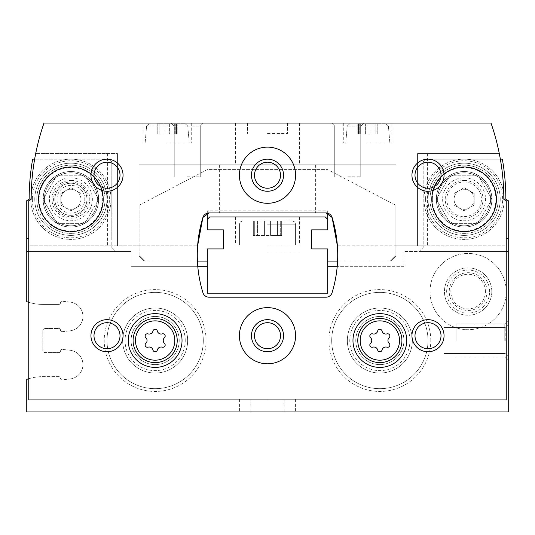 <?xml version="1.0" encoding="UTF-8"?>
<svg xmlns="http://www.w3.org/2000/svg" width="535" height="535" viewBox="0 0 535 535"><rect width="100%" height="100%" fill="white"/><g stroke="black" fill="none" stroke-linecap="round" stroke-linejoin="round"><path stroke-width="0.4" stroke-dasharray="2.67 2.01" d="M54.837 199.287A16.05 16.05 0 0 1 78.912 185.391A16.05 16.05 0 0 1 78.912 213.184A16.05 16.05 0 0 1 54.837 199.287A16.05 16.05 0 0 1 78.912 185.391A16.05 16.05 0 0 1 78.912 213.184A16.05 16.05 0 0 1 54.837 199.287M506.244 291.575A38.119 38.119 0 0 0 449.066 258.565A38.119 38.119 0 0 0 449.066 324.584A38.119 38.119 0 0 0 506.244 291.575A38.119 38.119 0 0 0 449.066 258.565A38.119 38.119 0 0 0 449.066 324.584A38.119 38.119 0 0 0 506.244 291.575M197.81 266.697L131.075 266.697L131.075 251.45L28.756 251.45M28.756 302.322A48.15 48.15 0 0 0 42.8 304.415L58.85 304.415A1.605 1.605 0 0 0 60.455 302.81A1.605 1.605 0 0 1 62.06 301.205A1.605 1.605 0 0 0 60.455 302.81A1.605 1.605 0 0 1 58.85 304.415L42.8 304.415A48.15 48.15 0 0 1 26.75 301.66L26.75 200.678L29.157 199.287A232.725 232.725 0 0 1 32.642 159.162L107.802 159.162A4.012 4.012 0 0 1 111.815 163.175A4.012 4.012 0 0 0 107.802 159.162L34.648 159.162A232.725 232.725 0 0 0 31.164 199.287L28.756 200.678L28.756 245.833L139.1 245.833L139.1 256.265L143.915 261.08L197.422 261.08M70.078 302.094L62.06 301.205L70.078 302.094A14.445 14.445 0 0 1 70.078 330.811A14.445 14.445 0 0 0 70.078 302.094M62.06 331.7L70.078 330.811L62.06 331.7A1.605 1.605 0 0 1 60.455 330.095A1.605 1.605 0 0 0 58.85 328.49L45.207 328.49A2.407 2.407 0 0 0 42.8 330.897L42.8 350.157A2.407 2.407 0 0 0 45.207 352.565L58.85 352.565A1.605 1.605 0 0 0 60.455 350.96A1.605 1.605 0 0 1 62.06 349.355A1.605 1.605 0 0 0 60.455 350.96A1.605 1.605 0 0 1 58.85 352.565L45.207 352.565A2.407 2.407 0 0 1 42.8 350.157L42.8 330.897A2.407 2.407 0 0 1 45.207 328.49L58.85 328.49A1.605 1.605 0 0 1 60.455 330.095A1.605 1.605 0 0 0 62.06 331.7M70.078 350.244L62.06 349.355L70.078 350.244A14.445 14.445 0 0 1 70.078 378.961A14.445 14.445 0 0 0 70.078 350.244M500.352 159.162L427.197 159.162A4.012 4.012 0 0 0 423.185 163.175A4.012 4.012 0 0 1 427.197 159.162L502.358 159.162A232.725 232.725 0 0 1 505.842 199.287L508.25 200.678L508.25 411.95L26.75 411.95L26.75 379.395A48.15 48.15 0 0 1 42.8 376.64L58.85 376.64A1.605 1.605 0 0 1 60.455 378.245A1.605 1.605 0 0 0 62.06 379.85L70.078 378.961L62.06 379.85A1.605 1.605 0 0 1 60.455 378.245A1.605 1.605 0 0 0 58.85 376.64L42.8 376.64A48.15 48.15 0 0 0 28.756 378.733M506.244 251.45L403.925 251.45L403.925 266.697L337.19 266.697M508.25 251.45L419.172 251.45L423.185 247.437L423.185 163.175L423.185 247.437L419.172 251.45L508.25 251.45L403.925 251.45L403.925 266.697L327.688 266.697L327.688 293.18L207.312 293.18L207.312 266.697L207.312 293.18L327.688 293.18L327.688 266.697L327.688 293.18L207.312 293.18L207.312 266.697L131.075 266.697L131.075 251.45L26.75 251.45M430.782 340.527A50.932 50.932 0 0 0 354.384 296.423A50.932 50.932 0 0 0 354.384 384.632A50.932 50.932 0 0 0 430.782 340.527M206.082 340.527A50.932 50.932 0 0 0 129.684 296.423A50.932 50.932 0 0 0 129.684 384.632A50.932 50.932 0 0 0 206.082 340.527M111.815 247.437L115.827 251.45L111.815 247.437L111.815 238.61L111.815 247.437M267.5 411.95L295.587 411.95L267.5 411.95M508.25 340.527L508.25 360.59L508.25 340.527M111.815 163.175L111.815 238.61L111.815 163.175M496.212 199.287A32.1 32.1 0 0 0 448.062 171.488A32.1 32.1 0 0 0 448.062 227.087A32.1 32.1 0 0 0 496.212 199.287A32.1 32.1 0 0 0 448.062 171.488A32.1 32.1 0 0 0 448.062 227.087A32.1 32.1 0 0 0 496.212 199.287M36.781 199.287A34.106 34.106 0 0 1 87.941 169.749A34.106 34.106 0 0 1 87.941 228.826A34.106 34.106 0 0 1 36.781 199.287A34.106 34.106 0 0 1 87.941 169.749A34.106 34.106 0 0 1 87.941 228.826A34.106 34.106 0 0 1 36.781 199.287M327.688 266.697L327.688 248.942L311.637 248.942L311.637 229.883L327.688 229.883L327.688 219.35L325.28 216.942L209.72 216.942L207.312 219.35L207.312 229.883L223.362 229.883L223.362 248.942L207.312 248.942L207.312 266.697M267.5 216.942L299.6 216.942L267.5 216.942M491.866 199.287A27.753 27.753 0 0 0 450.236 175.253A27.753 27.753 0 0 0 450.236 223.322A27.753 27.753 0 0 0 491.866 199.287A27.753 27.753 0 0 0 450.236 175.253A27.753 27.753 0 0 0 450.236 223.322A27.753 27.753 0 0 0 491.866 199.287M428 340.527A48.15 48.15 0 0 0 355.775 298.831A48.15 48.15 0 0 0 355.775 382.224A48.15 48.15 0 0 0 428 340.527A48.15 48.15 0 0 0 355.775 298.831A48.15 48.15 0 0 0 355.775 382.224A48.15 48.15 0 0 0 428 340.527A48.15 48.15 0 0 0 355.775 298.831A48.15 48.15 0 0 0 355.775 382.224A48.15 48.15 0 0 0 428 340.527A48.15 48.15 0 0 0 355.775 298.831A48.15 48.15 0 0 0 355.775 382.224A48.15 48.15 0 0 0 428 340.527A48.15 48.15 0 0 0 355.775 298.831A48.15 48.15 0 0 0 355.775 382.224A48.15 48.15 0 0 0 428 340.527A48.15 48.15 0 0 0 355.775 298.831A48.15 48.15 0 0 0 355.775 382.224A48.15 48.15 0 0 0 428 340.527M403.925 340.527A24.075 24.075 0 0 0 367.812 319.676A24.075 24.075 0 0 0 367.812 361.379A24.075 24.075 0 0 0 403.925 340.527A24.075 24.075 0 0 0 367.812 319.676A24.075 24.075 0 0 0 367.812 361.379A24.075 24.075 0 0 0 403.925 340.527A24.075 24.075 0 0 0 367.812 319.676A24.075 24.075 0 0 0 367.812 361.379A24.075 24.075 0 0 0 403.925 340.527A24.075 24.075 0 0 0 367.812 319.676A24.075 24.075 0 0 0 367.812 361.379A24.075 24.075 0 0 0 403.925 340.527M203.3 340.527A48.15 48.15 0 0 0 131.075 298.831A48.15 48.15 0 0 0 131.075 382.224A48.15 48.15 0 0 0 203.3 340.527A48.15 48.15 0 0 0 131.075 298.831A48.15 48.15 0 0 0 131.075 382.224A48.15 48.15 0 0 0 203.3 340.527A48.15 48.15 0 0 0 131.075 298.831A48.15 48.15 0 0 0 131.075 382.224A48.15 48.15 0 0 0 203.3 340.527A48.15 48.15 0 0 0 131.075 298.831A48.15 48.15 0 0 0 131.075 382.224A48.15 48.15 0 0 0 203.3 340.527A48.15 48.15 0 0 0 131.075 298.831A48.15 48.15 0 0 0 131.075 382.224A48.15 48.15 0 0 0 203.3 340.527A48.15 48.15 0 0 0 131.075 298.831A48.15 48.15 0 0 0 131.075 382.224A48.15 48.15 0 0 0 203.3 340.527M179.225 340.527A24.075 24.075 0 0 0 143.112 319.676A24.075 24.075 0 0 0 143.112 361.379A24.075 24.075 0 0 0 179.225 340.527A24.075 24.075 0 0 0 143.112 319.676A24.075 24.075 0 0 0 143.112 361.379A24.075 24.075 0 0 0 179.225 340.527A24.075 24.075 0 0 0 143.112 319.676A24.075 24.075 0 0 0 143.112 361.379A24.075 24.075 0 0 0 179.225 340.527A24.075 24.075 0 0 0 143.112 319.676A24.075 24.075 0 0 0 143.112 361.379A24.075 24.075 0 0 0 179.225 340.527M491.799 291.575A23.674 23.674 0 0 0 456.288 271.071A23.674 23.674 0 0 0 456.288 312.079A23.674 23.674 0 0 0 491.799 291.575A23.674 23.674 0 0 0 456.288 271.071A23.674 23.674 0 0 0 456.288 312.079A23.674 23.674 0 0 0 491.799 291.575M489.605 291.575A21.48 21.48 0 0 0 457.385 272.97A21.48 21.48 0 0 0 457.385 310.18A21.48 21.48 0 0 0 489.605 291.575M456.087 340.527L456.087 323.942L456.087 340.527M504.772 340.527L504.772 323.942L504.772 340.527M444.05 340.527L444.05 327.52L444.05 340.527M505.207 340.527L505.207 327.52L505.207 340.527M267.5 253.055L299.6 253.055L267.5 253.055M267.5 399.11L295.587 399.11L267.5 399.11M267.5 245.03L299.6 245.03L267.5 245.03M267.5 220.955L292.377 220.955L267.5 220.955M257.415 220.955L281.671 220.955L253.329 220.955L281.671 220.955L253.329 220.955L257.415 220.955L257.415 235.4L253.329 235.4L281.671 235.4L253.329 235.4L281.671 235.4L257.415 235.4L257.415 220.955M280.674 220.955L277.585 220.955L281.671 220.955L278.929 220.955L280.674 220.955L280.674 235.4L278.929 235.4L281.671 235.4L277.585 235.4L281.671 235.4L278.929 235.4L280.674 235.4L280.674 220.955M254.326 220.955L256.071 220.955L253.329 220.955L256.071 220.955L254.326 220.955L254.326 235.4L254.326 220.955M270.59 220.955L277.585 220.955L270.59 220.955L270.59 235.4L277.585 235.4L270.59 235.4L270.59 220.955M56.991 199.287A13.897 13.897 0 0 1 77.836 187.25A13.897 13.897 0 0 1 77.836 211.325A13.897 13.897 0 0 1 56.991 199.287M327.688 261.08L327.688 248.942L327.688 261.08L391.085 261.08L395.9 256.265L395.9 164.78L139.1 164.78L139.1 256.265L143.915 261.08L207.312 261.08L207.312 248.942L207.312 261.08M337.578 261.08L391.085 261.08L395.9 256.265L395.9 164.78L139.1 164.78L139.1 245.833L139.1 164.78L139.1 245.833L197.616 245.833L28.756 245.833L28.756 399.912L506.244 399.912L506.244 245.833L337.384 245.833A128.4 128.4 0 0 1 332.095 292.652A6.42 6.42 0 0 1 325.955 297.192L209.045 297.192A6.42 6.42 0 0 1 202.905 292.652A128.4 128.4 0 0 1 197.616 245.833M223.362 248.942L207.312 248.942L223.362 248.942L223.362 229.883L207.312 229.883L223.362 229.883M327.688 213.171L327.688 210.823L207.312 210.823L207.312 213.171M207.312 219.35L207.312 229.883L207.312 210.823L327.688 210.823L327.688 229.883L327.688 219.35M311.637 229.883L327.688 229.883L311.637 229.883L311.637 248.942L327.688 248.942L311.637 248.942M139.902 256.265L144.718 261.08L139.902 256.265L139.902 204.905L139.902 256.265M207.312 169.595L139.902 204.905L207.312 169.595L327.688 169.595L207.312 169.595M395.097 204.905L327.688 169.595L395.097 204.905L395.097 256.265L395.097 204.905M390.282 261.08L395.097 256.265L390.282 261.08M427.599 153.545L427.599 245.833L417.567 245.833L417.567 153.545L499.295 153.545L417.567 153.545L417.567 245.833L395.9 245.833L395.9 164.78L139.1 164.78L395.9 164.78L395.9 245.833L337.384 245.833M117.432 153.545L117.432 245.833L117.432 153.545L35.705 153.545L117.432 153.545L35.705 153.545L117.432 153.545L117.432 245.833L117.432 153.545M427.599 245.833L506.244 245.833L506.244 200.678L503.836 199.287A232.725 232.725 0 0 0 490.996 123.05L44.004 123.05A232.725 232.725 0 0 0 31.164 199.287L28.756 200.678L28.756 245.833L28.756 200.678L31.164 199.287A232.725 232.725 0 0 1 35.705 153.545M267.5 212.93L299.6 212.93L267.5 212.93M209.045 212.93L325.955 212.93M167.188 123.05L191.262 123.05L167.188 123.05M367.812 123.05L391.887 123.05L367.812 123.05M267.5 123.05L299.6 123.05L267.5 123.05M187.25 123.05L203.3 123.05L187.25 123.05M347.75 123.05L363.8 123.05L347.75 123.05M187.651 340.527A32.501 32.501 0 0 0 138.899 312.38A32.501 32.501 0 0 0 138.899 368.675A32.501 32.501 0 0 0 187.651 340.527A32.501 32.501 0 0 0 138.899 312.38A32.501 32.501 0 0 0 138.899 368.675A32.501 32.501 0 0 0 187.651 340.527M412.351 340.527A32.501 32.501 0 0 0 363.599 312.38A32.501 32.501 0 0 0 363.599 368.675A32.501 32.501 0 0 0 412.351 340.527A32.501 32.501 0 0 0 363.599 312.38A32.501 32.501 0 0 0 363.599 368.675A32.501 32.501 0 0 0 412.351 340.527M254.493 335.712A13.007 13.007 0 0 1 274.007 324.444A13.007 13.007 0 0 1 274.007 346.981A13.007 13.007 0 0 1 254.493 335.712M267.5 164.78L299.6 164.78L267.5 164.78M38.787 199.287A32.1 32.1 0 0 1 86.938 171.488A32.1 32.1 0 0 1 86.938 227.087A32.1 32.1 0 0 1 38.787 199.287M43.134 199.287A27.753 27.753 0 0 1 84.764 175.253A27.753 27.753 0 0 1 84.764 223.322A27.753 27.753 0 0 1 43.134 199.287A27.753 27.753 0 0 1 84.764 175.253A27.753 27.753 0 0 1 84.764 223.322A27.753 27.753 0 0 1 43.134 199.287A27.753 27.753 0 0 0 84.764 223.322A27.753 27.753 0 0 0 84.764 175.253A27.753 27.753 0 0 0 43.134 199.287A27.753 27.753 0 0 0 84.764 223.322A27.753 27.753 0 0 0 84.764 175.253A27.753 27.753 0 0 0 43.134 199.287M430.006 199.287A34.106 34.106 0 0 1 481.166 169.749A34.106 34.106 0 0 1 481.166 228.826A34.106 34.106 0 0 1 430.006 199.287A34.106 34.106 0 0 1 481.166 169.749A34.106 34.106 0 0 1 481.166 228.826A34.106 34.106 0 0 1 430.006 199.287M414.993 175.212A13.007 13.007 0 0 1 434.507 163.944A13.007 13.007 0 0 1 434.507 186.481A13.007 13.007 0 0 1 414.993 175.212M93.993 175.212A13.007 13.007 0 0 1 113.507 163.944A13.007 13.007 0 0 1 113.507 186.481A13.007 13.007 0 0 1 93.993 175.212M93.993 335.712A13.007 13.007 0 0 1 113.507 324.444A13.007 13.007 0 0 1 113.507 346.981A13.007 13.007 0 0 1 93.993 335.712M414.993 335.712A13.007 13.007 0 0 1 434.507 324.444A13.007 13.007 0 0 1 434.507 346.981A13.007 13.007 0 0 1 414.993 335.712M239.412 175.212A28.087 28.087 0 0 1 281.544 150.89A28.087 28.087 0 0 1 281.544 199.535A28.087 28.087 0 0 1 239.412 175.212M254.493 175.212A13.007 13.007 0 0 1 274.007 163.944A13.007 13.007 0 0 1 274.007 186.481A13.007 13.007 0 0 1 254.493 175.212M239.412 335.712A28.087 28.087 0 0 1 281.544 311.39A28.087 28.087 0 0 1 281.544 360.035A28.087 28.087 0 0 1 239.412 335.712M401.919 340.527A22.069 22.069 0 0 0 368.816 321.415A22.069 22.069 0 0 0 368.816 359.64A22.069 22.069 0 0 0 401.919 340.527M406.734 340.527A26.884 26.884 0 0 0 366.408 317.248A26.884 26.884 0 0 0 366.408 363.807A26.884 26.884 0 0 0 406.734 340.527M177.219 340.527A22.069 22.069 0 0 0 144.116 321.415A22.069 22.069 0 0 0 144.116 359.64A22.069 22.069 0 0 0 177.219 340.527M182.034 340.527A26.884 26.884 0 0 0 141.708 317.248A26.884 26.884 0 0 0 141.708 363.807A26.884 26.884 0 0 0 182.034 340.527M370.521 343.39A3.932 3.932 0 0 0 370.521 337.665A2.247 2.247 0 0 1 372.708 333.88A3.932 3.932 0 0 0 377.663 331.018A2.247 2.247 0 0 1 382.037 331.018A3.932 3.932 0 0 0 386.992 333.88A2.247 2.247 0 0 1 389.179 337.665A3.932 3.932 0 0 0 389.179 343.39A2.247 2.247 0 0 1 386.992 347.175A3.932 3.932 0 0 0 382.037 350.037A2.247 2.247 0 0 1 377.663 350.037A3.932 3.932 0 0 0 372.708 347.175A2.247 2.247 0 0 1 370.521 343.39M145.821 343.39A3.932 3.932 0 0 0 145.821 337.665A2.247 2.247 0 0 1 148.008 333.88A3.932 3.932 0 0 0 152.963 331.018A2.247 2.247 0 0 1 157.337 331.018A3.932 3.932 0 0 0 162.292 333.88A2.247 2.247 0 0 1 164.479 337.665A3.932 3.932 0 0 0 164.479 343.39A2.247 2.247 0 0 1 162.292 347.175A3.932 3.932 0 0 0 157.337 350.037A2.247 2.247 0 0 1 152.963 350.037A3.932 3.932 0 0 0 148.008 347.175A2.247 2.247 0 0 1 145.821 343.39M347.75 126.093L360.757 126.093L347.75 126.093M347.75 176.817L360.757 176.817L347.75 176.817M187.25 126.093L200.257 126.093L187.25 126.093M187.25 176.817L200.257 176.817L187.25 176.817M267.5 133.482L287.562 133.482L267.5 133.482M367.812 143.112L391.887 143.112L367.812 143.112M367.812 123.852L385.989 123.852L367.812 123.852M360.67 123.852L377.844 123.852L357.781 123.852L360.67 123.852L360.67 134.044L357.781 134.044L377.844 134.044L360.67 134.044L360.67 123.852M377.142 123.852L374.955 123.852L377.844 123.852L375.904 123.852L377.142 123.852L377.142 134.044L377.844 134.044L374.955 134.044L377.844 134.044L375.904 134.044L377.142 134.044L377.142 123.852M358.483 123.852L359.721 123.852L357.781 123.852L359.721 123.852L358.483 123.852L358.483 134.044L358.483 123.852M369.999 123.852L374.955 123.852L369.999 123.852L369.999 134.044L374.955 134.044L369.999 134.044L369.999 123.852M167.188 143.112L191.262 143.112L167.188 143.112M167.188 123.852L185.364 123.852L167.188 123.852M160.045 123.852L177.219 123.852L157.156 123.852L160.045 123.852L160.045 134.044L157.156 134.044L177.219 134.044L160.045 134.044L160.045 123.852M176.517 123.852L174.33 123.852L177.219 123.852L175.279 123.852L176.517 123.852L176.517 134.044L177.219 134.044L174.33 134.044L177.219 134.044L175.279 134.044L176.517 134.044L176.517 123.852M157.858 123.852L159.096 123.852L157.156 123.852L159.096 123.852L157.858 123.852L157.858 134.044L157.858 123.852M169.374 123.852L174.33 123.852L169.374 123.852L169.374 134.044L174.33 134.044L169.374 134.044L169.374 123.852M409.944 340.527A30.094 30.094 0 0 0 364.803 314.466A30.094 30.094 0 0 0 364.803 366.589A30.094 30.094 0 0 0 409.944 340.527M185.244 340.527A30.094 30.094 0 0 0 140.103 314.466A30.094 30.094 0 0 0 140.103 366.589A30.094 30.094 0 0 0 185.244 340.527M43.088 199.287A27.8 27.8 0 0 0 56.991 223.362L43.088 199.287L56.991 175.212A27.8 27.8 0 0 0 43.088 199.287L56.991 175.212L84.784 175.212A27.8 27.8 0 0 0 56.991 175.212L84.784 175.212L98.687 199.287A27.8 27.8 0 0 0 84.784 175.212L98.687 199.287L84.784 223.362A27.8 27.8 0 0 0 98.687 199.287L84.784 223.362L56.991 223.362A27.8 27.8 0 0 0 84.784 223.362L56.991 223.362L43.088 199.287M30.762 199.287A40.125 40.125 0 0 0 90.95 234.036A40.125 40.125 0 0 0 90.95 164.539A40.125 40.125 0 0 0 30.762 199.287A40.125 40.125 0 0 0 90.95 234.036A40.125 40.125 0 0 0 90.95 164.539A40.125 40.125 0 0 0 30.762 199.287M38.386 199.287A32.501 32.501 0 0 0 87.138 227.435A32.501 32.501 0 0 0 87.138 171.14A32.501 32.501 0 0 0 38.386 199.287A32.501 32.501 0 0 0 87.138 227.435A32.501 32.501 0 0 0 87.138 171.14A32.501 32.501 0 0 0 38.386 199.287M39.122 199.287A31.766 31.766 0 0 0 86.77 226.8A31.766 31.766 0 0 0 86.77 171.775A31.766 31.766 0 0 0 39.122 199.287M34.775 199.287A36.112 36.112 0 0 0 88.944 230.565A36.112 36.112 0 0 0 88.944 168.01A36.112 36.112 0 0 0 34.775 199.287A36.112 36.112 0 0 0 88.944 230.565A36.112 36.112 0 0 0 88.944 168.01A36.112 36.112 0 0 0 34.775 199.287A36.112 36.112 0 0 0 88.944 230.565A36.112 36.112 0 0 0 88.944 168.01A36.112 36.112 0 0 0 34.775 199.287M60.856 193.496L70.887 187.705L80.919 193.496L80.919 199.287A10.031 10.031 0 0 1 65.872 207.975A10.031 10.031 0 0 1 65.872 190.6A10.031 10.031 0 0 1 80.919 199.287L80.919 205.079L70.887 210.87L60.856 205.079L60.856 193.496L70.887 187.705L80.919 193.496L80.919 205.079L70.887 210.87L60.856 205.079L60.856 193.496M70.887 172.805A26.482 26.482 0 0 1 93.819 212.529A26.482 26.482 0 0 1 47.956 212.529A26.482 26.482 0 0 1 70.887 172.805A26.482 26.482 0 0 1 93.819 212.529A26.482 26.482 0 0 1 47.956 212.529A26.482 26.482 0 0 1 70.887 172.805M70.887 177.807A21.48 21.48 0 0 1 89.492 210.028A21.48 21.48 0 0 1 52.283 210.028A21.48 21.48 0 0 1 70.887 177.807M70.887 167.188A32.1 32.1 0 0 1 98.687 215.337A32.1 32.1 0 0 1 43.088 215.337A32.1 32.1 0 0 1 70.887 167.188A32.1 32.1 0 0 1 98.687 215.337A32.1 32.1 0 0 1 43.088 215.337A32.1 32.1 0 0 1 70.887 167.188M80.919 199.287A10.031 10.031 0 0 1 65.872 207.975A10.031 10.031 0 0 1 65.872 190.6A10.031 10.031 0 0 1 80.919 199.287M436.313 199.287A27.8 27.8 0 0 0 450.216 223.362L436.313 199.287L450.216 175.212A27.8 27.8 0 0 0 436.313 199.287L450.216 175.212L478.009 175.212A27.8 27.8 0 0 0 450.216 175.212L478.009 175.212L491.912 199.287A27.8 27.8 0 0 0 478.009 175.212L491.912 199.287L478.009 223.362A27.8 27.8 0 0 0 491.912 199.287L478.009 223.362L450.216 223.362A27.8 27.8 0 0 0 478.009 223.362L450.216 223.362L436.313 199.287M423.987 199.287A40.125 40.125 0 0 0 484.175 234.036A40.125 40.125 0 0 0 484.175 164.539A40.125 40.125 0 0 0 423.987 199.287A40.125 40.125 0 0 0 484.175 234.036A40.125 40.125 0 0 0 484.175 164.539A40.125 40.125 0 0 0 423.987 199.287M431.611 199.287A32.501 32.501 0 0 0 480.363 227.435A32.501 32.501 0 0 0 480.363 171.14A32.501 32.501 0 0 0 431.611 199.287A32.501 32.501 0 0 0 480.363 227.435A32.501 32.501 0 0 0 480.363 171.14A32.501 32.501 0 0 0 431.611 199.287M436.359 199.287A27.753 27.753 0 0 0 477.989 223.322A27.753 27.753 0 0 0 477.989 175.253A27.753 27.753 0 0 0 436.359 199.287A27.753 27.753 0 0 0 477.989 223.322A27.753 27.753 0 0 0 477.989 175.253A27.753 27.753 0 0 0 436.359 199.287M432.347 199.287A31.766 31.766 0 0 0 479.995 226.8A31.766 31.766 0 0 0 479.995 171.775A31.766 31.766 0 0 0 432.347 199.287M428 199.287A36.112 36.112 0 0 0 482.169 230.565A36.112 36.112 0 0 0 482.169 168.01A36.112 36.112 0 0 0 428 199.287A36.112 36.112 0 0 0 482.169 230.565A36.112 36.112 0 0 0 482.169 168.01A36.112 36.112 0 0 0 428 199.287A36.112 36.112 0 0 0 482.169 230.565A36.112 36.112 0 0 0 482.169 168.01A36.112 36.112 0 0 0 428 199.287M454.081 193.496L464.112 187.705L474.144 193.496L474.144 199.287A10.031 10.031 0 0 1 459.097 207.975A10.031 10.031 0 0 1 459.097 190.6A10.031 10.031 0 0 1 474.144 199.287L474.144 205.079L464.112 210.87L454.081 205.079L454.081 193.496L464.112 187.705L474.144 193.496L474.144 205.079L464.112 210.87L454.081 205.079L454.081 193.496M464.112 172.805A26.482 26.482 0 0 1 487.044 212.529A26.482 26.482 0 0 1 441.181 212.529A26.482 26.482 0 0 1 464.112 172.805A26.482 26.482 0 0 1 487.044 212.529A26.482 26.482 0 0 1 441.181 212.529A26.482 26.482 0 0 1 464.112 172.805M464.112 177.807A21.48 21.48 0 0 1 482.717 210.028A21.48 21.48 0 0 1 445.508 210.028A21.48 21.48 0 0 1 464.112 177.807M464.112 167.188A32.1 32.1 0 0 1 491.912 215.337A32.1 32.1 0 0 1 436.313 215.337A32.1 32.1 0 0 1 464.112 167.188A32.1 32.1 0 0 1 491.912 215.337A32.1 32.1 0 0 1 436.313 215.337A32.1 32.1 0 0 1 464.112 167.188M474.144 199.287A10.031 10.031 0 0 1 459.097 207.975A10.031 10.031 0 0 1 459.097 190.6A10.031 10.031 0 0 1 474.144 199.287M506.244 238.61L508.25 238.61M28.756 238.61L26.75 238.61M485.426 291.575A17.301 17.301 0 0 0 459.471 276.588A17.301 17.301 0 0 0 459.471 306.562A17.301 17.301 0 0 0 485.426 291.575M487.01 291.575A18.885 18.885 0 0 0 458.682 275.224A18.885 18.885 0 0 0 458.682 307.926A18.885 18.885 0 0 0 487.01 291.575M267.5 224.165L295.587 224.165L267.5 224.165M264.41 235.4L264.41 220.955L264.41 235.4M277.585 235.4L277.585 220.955L277.585 235.4M219.35 164.78L219.35 212.93M315.65 164.78L315.65 212.93M107.401 153.545L107.401 245.833M367.812 126.053L388.39 126.053L367.812 126.053M167.188 126.053L146.61 126.053L167.188 126.053M365.626 134.044L365.626 123.852L365.626 134.044M374.955 134.044L374.955 123.852L374.955 134.044M165.001 134.044L165.001 123.852L165.001 134.044M174.33 134.044L174.33 123.852L174.33 134.044M32.367 199.287A38.52 38.52 0 0 0 90.148 232.645A38.52 38.52 0 0 0 90.148 165.93A38.52 38.52 0 0 0 32.367 199.287M70.887 180.402A18.885 18.885 0 0 1 87.238 208.73A18.885 18.885 0 0 1 54.537 208.73A18.885 18.885 0 0 1 70.887 180.402M70.887 181.987A17.301 17.301 0 0 1 85.874 207.941A17.301 17.301 0 0 1 55.901 207.941A17.301 17.301 0 0 1 70.887 181.987M425.592 199.287A38.52 38.52 0 0 0 483.372 232.645A38.52 38.52 0 0 0 483.372 165.93A38.52 38.52 0 0 0 425.592 199.287M464.112 180.402A18.885 18.885 0 0 1 480.463 208.73A18.885 18.885 0 0 1 447.762 208.73A18.885 18.885 0 0 1 464.112 180.402M464.112 181.987A17.301 17.301 0 0 1 479.099 207.941A17.301 17.301 0 0 1 449.126 207.941A17.301 17.301 0 0 1 464.112 181.987M456.087 357.112L504.772 357.112L508.25 360.59L504.772 357.112L456.087 357.112M456.087 323.942L504.772 323.942L508.25 320.465L504.772 323.942L456.087 323.942M444.05 353.535L505.207 353.535L508.25 356.577L505.207 353.535L444.05 353.535M444.05 327.52L505.207 327.52L508.25 324.477L505.207 327.52L444.05 327.52M235.4 216.942L235.4 245.03M299.6 216.942L299.6 245.03M250.915 411.95L250.915 399.11M284.085 411.95L284.085 399.11M239.412 399.11L239.412 411.95M295.587 399.11L295.587 411.95M242.623 220.955L240.335 221.911L239.412 224.165L239.412 245.03L239.412 224.165L240.335 221.911L242.623 220.955L240.335 221.911L239.412 224.165L239.412 245.03M292.377 220.955L294.665 221.911L295.587 224.165L295.587 245.03L295.587 224.165L294.665 221.911L292.377 220.955L294.665 221.911L295.587 224.165L295.587 245.03M256.071 235.4L256.071 220.955M253.329 235.4L253.329 220.955L253.329 235.4M281.671 235.4L281.671 220.955L281.671 235.4M278.929 235.4L278.929 220.955M360.757 176.817L360.757 126.093L363.8 123.05L360.757 126.093L360.757 176.817L360.757 126.093L363.8 123.05M334.743 176.817L334.743 126.093L331.7 123.05L334.743 126.093L334.743 176.817L334.743 126.093L331.7 123.05M200.257 176.817L200.257 126.093L203.3 123.05L200.257 126.093L200.257 176.817L200.257 126.093L203.3 123.05M174.243 176.817L174.243 126.093L171.2 123.05L174.243 126.093L174.243 176.817L174.243 126.093L171.2 123.05M247.437 123.05L247.437 133.482L247.437 123.05M287.562 123.05L287.562 133.482L287.562 123.05M235.4 123.05L235.4 164.78M299.6 123.05L299.6 164.78M343.737 123.05L343.737 143.112L343.737 123.05M391.887 123.05L391.887 143.112L391.887 123.05M347.235 126.053L345.744 143.112L347.235 126.053L349.636 123.852L347.235 126.053M388.39 126.053L389.881 143.112L388.39 126.053L385.989 123.852L388.39 126.053M143.112 123.05L143.112 143.112L143.112 123.05M191.262 123.05L191.262 143.112L191.262 123.05M146.61 126.053L145.119 143.112L146.61 126.053L149.011 123.852L146.61 126.053M187.765 126.053L189.256 143.112L187.765 126.053L185.364 123.852L187.765 126.053M359.721 134.044L359.721 123.852L359.721 134.044M357.781 134.044L357.781 123.852L357.781 134.044M377.844 134.044L377.844 123.852L377.844 134.044M375.904 134.044L375.904 123.852L375.904 134.044M159.096 134.044L159.096 123.852L159.096 134.044M157.156 134.044L157.156 123.852L157.156 134.044M177.219 134.044L177.219 123.852L177.219 134.044M175.279 134.044L175.279 123.852L175.279 134.044"/><path stroke-width="0.8" d="M28.756 251.45L26.75 251.45L26.75 301.66A48.15 48.15 0 0 0 28.756 302.322M28.756 378.733A48.15 48.15 0 0 0 26.75 379.395L26.75 411.95L508.25 411.95L508.25 251.45L506.244 251.45M337.19 266.697L327.688 266.697M207.312 266.697L197.81 266.697M26.75 251.45L26.75 200.678L29.157 199.287A232.725 232.725 0 0 1 32.642 159.162L34.648 159.162A232.725 232.725 0 0 1 35.705 153.545M508.25 251.45L508.25 200.678L505.842 199.287A232.725 232.725 0 0 0 502.358 159.162L500.352 159.162M207.312 219.35L207.312 229.883L223.362 229.883L223.362 248.942L207.312 248.942L207.312 293.18L327.688 293.18L327.688 248.942L311.637 248.942L311.637 229.883L327.688 229.883L327.688 219.35L325.28 216.942L209.72 216.942L207.312 219.35L207.312 213.171M145.821 343.39A2.247 2.247 0 0 0 148.008 347.175A3.932 3.932 0 0 1 152.963 350.037A2.247 2.247 0 0 0 157.337 350.037A3.932 3.932 0 0 1 162.292 347.175A2.247 2.247 0 0 0 164.479 343.39A3.932 3.932 0 0 1 164.479 337.665A2.247 2.247 0 0 0 162.292 333.88A3.932 3.932 0 0 1 157.337 331.018A2.247 2.247 0 0 0 152.963 331.018A3.932 3.932 0 0 1 148.008 333.88A2.247 2.247 0 0 0 145.821 337.665A3.932 3.932 0 0 1 145.821 343.39M370.521 343.39A2.247 2.247 0 0 0 372.708 347.175A3.932 3.932 0 0 1 377.663 350.037A2.247 2.247 0 0 0 382.037 350.037A3.932 3.932 0 0 1 386.992 347.175A2.247 2.247 0 0 0 389.179 343.39A3.932 3.932 0 0 1 389.179 337.665A2.247 2.247 0 0 0 386.992 333.88A3.932 3.932 0 0 1 382.037 331.018A2.247 2.247 0 0 0 377.663 331.018A3.932 3.932 0 0 1 372.708 333.88A2.247 2.247 0 0 0 370.521 337.665A3.932 3.932 0 0 1 370.521 343.39M197.422 261.08L207.312 261.08M327.688 261.08L337.578 261.08M223.362 229.883L223.362 248.942M327.688 219.35L327.688 213.171M311.637 248.942L311.637 229.883M506.244 399.912L506.244 200.678L503.836 199.287A232.725 232.725 0 0 0 490.996 123.05L44.004 123.05A232.725 232.725 0 0 0 31.164 199.287L28.756 200.678L28.756 399.912L506.244 399.912M209.045 212.93A6.42 6.42 0 0 0 202.905 217.471A128.4 128.4 0 0 0 202.905 292.652A6.42 6.42 0 0 0 209.045 297.192L325.955 297.192A6.42 6.42 0 0 0 332.095 292.652A128.4 128.4 0 0 0 332.095 217.471A6.42 6.42 0 0 0 325.955 212.93L209.045 212.93L202.905 217.471L197.616 245.833M337.384 245.833L332.095 217.471L325.955 212.93M182.034 340.527A26.884 26.884 0 0 0 141.708 317.248A26.884 26.884 0 0 0 141.708 363.807A26.884 26.884 0 0 0 182.034 340.527M406.734 340.527A26.884 26.884 0 0 0 366.408 317.248A26.884 26.884 0 0 0 366.408 363.807A26.884 26.884 0 0 0 406.734 340.527M239.412 335.712A28.087 28.087 0 0 1 281.544 311.39A28.087 28.087 0 0 1 281.544 360.035A28.087 28.087 0 0 1 239.412 335.712M239.412 175.212A28.087 28.087 0 0 1 281.544 150.89A28.087 28.087 0 0 1 281.544 199.535A28.087 28.087 0 0 1 239.412 175.212M411.95 335.712A16.05 16.05 0 0 1 436.025 321.816A16.05 16.05 0 0 1 436.025 349.609A16.05 16.05 0 0 1 411.95 335.712M90.95 335.712A16.05 16.05 0 0 1 115.025 321.816A16.05 16.05 0 0 1 115.025 349.609A16.05 16.05 0 0 1 90.95 335.712M90.95 175.212A16.05 16.05 0 0 1 115.025 161.316A16.05 16.05 0 0 1 115.025 189.109A16.05 16.05 0 0 1 90.95 175.212M411.95 175.212A16.05 16.05 0 0 1 436.025 161.316A16.05 16.05 0 0 1 436.025 189.109A16.05 16.05 0 0 1 411.95 175.212M414.993 175.212A13.007 13.007 0 0 1 434.507 163.944A13.007 13.007 0 0 1 434.507 186.481A13.007 13.007 0 0 1 414.993 175.212M93.993 175.212A13.007 13.007 0 0 1 113.507 163.944A13.007 13.007 0 0 1 113.507 186.481A13.007 13.007 0 0 1 93.993 175.212M93.993 335.712A13.007 13.007 0 0 1 113.507 324.444A13.007 13.007 0 0 1 113.507 346.981A13.007 13.007 0 0 1 93.993 335.712M414.993 335.712A13.007 13.007 0 0 1 434.507 324.444A13.007 13.007 0 0 1 434.507 346.981A13.007 13.007 0 0 1 414.993 335.712M251.45 175.212A16.05 16.05 0 0 1 275.525 161.316A16.05 16.05 0 0 1 275.525 189.109A16.05 16.05 0 0 1 251.45 175.212M254.493 175.212A13.007 13.007 0 0 1 274.007 163.944A13.007 13.007 0 0 1 274.007 186.481A13.007 13.007 0 0 1 254.493 175.212M251.45 335.712A16.05 16.05 0 0 1 275.525 321.816A16.05 16.05 0 0 1 275.525 349.609A16.05 16.05 0 0 1 251.45 335.712M254.493 335.712A13.007 13.007 0 0 1 274.007 324.444A13.007 13.007 0 0 1 274.007 346.981A13.007 13.007 0 0 1 254.493 335.712M401.919 340.527A22.069 22.069 0 0 0 368.816 321.415A22.069 22.069 0 0 0 368.816 359.64A22.069 22.069 0 0 0 401.919 340.527M177.219 340.527A22.069 22.069 0 0 0 144.116 321.415A22.069 22.069 0 0 0 144.116 359.64A22.069 22.069 0 0 0 177.219 340.527M506.244 238.61L508.25 238.61M28.756 238.61L26.75 238.61M174.811 340.527A19.661 19.661 0 0 0 145.319 323.501A19.661 19.661 0 0 0 145.319 357.554A19.661 19.661 0 0 0 174.811 340.527M399.511 340.527A19.661 19.661 0 0 0 370.019 323.501A19.661 19.661 0 0 0 370.019 357.554A19.661 19.661 0 0 0 399.511 340.527"/></g></svg>
